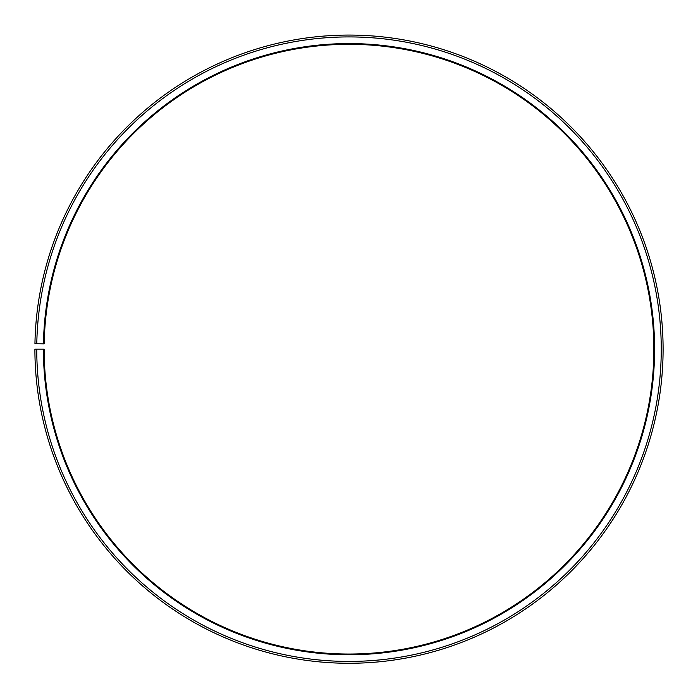 <?xml version="1.0" encoding="UTF-8"?>
<svg xmlns="http://www.w3.org/2000/svg" width="698" height="698" viewBox="0 0 698 698"><rect width="100%" height="100%" fill="white"/><g stroke="black" fill="none" stroke-linecap="round" stroke-linejoin="round"><path stroke-width="1.05" d="M653.86 349.175A304.86 304.86 0 0 0 351.661 44.323A304.86 304.86 0 0 0 44.183 343.852L43.442 343.835A305.602 305.602 0 0 1 351.67 43.581A305.602 305.602 0 0 1 654.602 349.175A305.602 305.602 0 0 1 349 654.768A305.602 305.602 0 0 1 43.398 349.175L44.14 349.175A304.86 304.86 0 0 0 349 654.035A304.86 304.86 0 0 0 653.86 349.175M36.793 343.721L34.944 343.686A314.1 314.1 0 0 1 351.74 35.083A314.1 314.1 0 0 1 663.1 349.175A314.1 314.1 0 0 1 349 663.275A314.1 314.1 0 0 1 34.9 349.175L36.75 349.175A312.25 312.25 0 0 0 349 661.425A312.25 312.25 0 0 0 661.25 349.175A312.25 312.25 0 0 0 351.722 36.933A312.25 312.25 0 0 0 36.793 343.721L43.442 343.835M36.75 349.175L43.398 349.175"/></g></svg>
